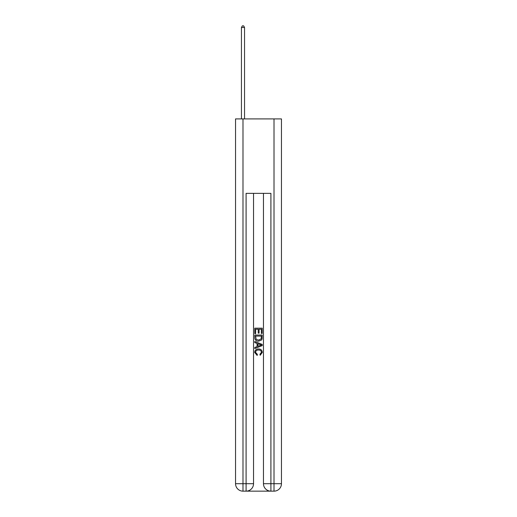 <?xml version="1.0" encoding="UTF-8"?>
<svg xmlns="http://www.w3.org/2000/svg" width="517" height="517" viewBox="0 0 517 517"><rect width="100%" height="100%" fill="white"/><g stroke="black" fill="none" stroke-linecap="round" stroke-linejoin="round"><path stroke-width="0.78" d="M246.648 491.15L270.352 491.15M242.99 118.91L242.99 483.705L235.545 483.705L235.545 118.91L281.455 118.91L281.455 483.705L274.01 483.705L274.01 118.91M263.463 193.358L263.463 483.705A7.445 7.445 0 0 0 270.908 491.15L270.908 483.705L263.463 483.705A7.445 7.445 0 0 0 270.908 491.15L274.01 491.15L274.01 483.705L270.908 483.705L270.908 193.358L246.092 193.358L246.092 483.705L242.99 483.705L242.99 491.15L246.092 491.15A7.445 7.445 0 0 0 253.537 483.705L246.092 483.705L246.092 491.15A7.445 7.445 0 0 0 253.537 483.705L253.537 193.358M274.01 491.15A7.445 7.445 0 0 0 281.455 483.705A7.445 7.445 0 0 1 274.01 491.15M235.545 483.705A7.445 7.445 0 0 0 242.99 491.15A7.445 7.445 0 0 1 235.545 483.705M254.778 333.614L254.778 328.179L262.222 328.179L262.222 333.426L261.363 333.426L261.363 329.226L259.075 329.226L259.075 333.142L258.216 333.142L258.216 329.226L255.637 329.226L255.637 333.614L254.778 333.614M254.778 337.717L254.778 335.048L262.222 335.048L262.113 338.906L261.583 339.992L258.539 341.155C256.161 341.168 254.907 340.018 254.778 337.717M255.637 336.095L256.161 339.391L258.558 340.108L261.208 338.835L261.363 336.095L255.637 336.095M254.778 342.59L254.778 341.472L262.222 344.432L262.222 345.614L254.778 348.568L254.778 347.456L257.065 346.61L257.065 343.437L254.778 342.59M259.986 344.516L257.925 343.753L257.925 346.293L261.363 345.02L259.986 344.516M255.54 352.336L257.408 354.423L257.162 355.476L254.681 352.432C254.881 350.145 256.173 348.994 258.558 348.981C260.846 349.033 262.1 350.177 262.319 352.413L260.154 355.282L259.928 354.235L261.46 352.361C261.24 350.752 260.271 349.977 258.558 350.035C256.82 349.944 255.812 350.707 255.54 352.336M244.541 118.91L244.541 27.466L241.439 27.466L241.439 118.91M241.439 27.466L242.37 25.85L243.61 25.85L244.541 27.466"/></g></svg>
